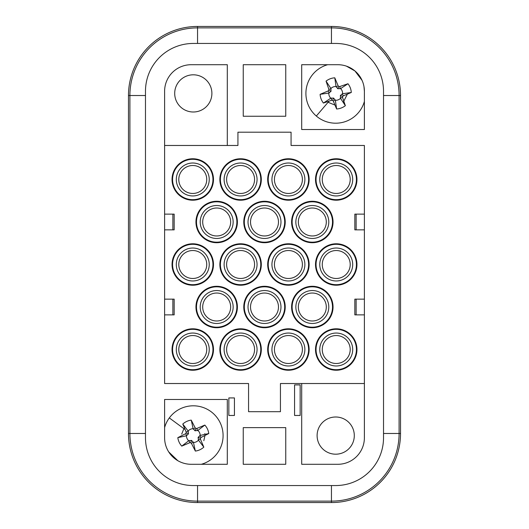 <?xml version="1.0" encoding="UTF-8"?>
<svg xmlns="http://www.w3.org/2000/svg" width="529" height="529" viewBox="0 0 529 529"><rect width="100%" height="100%" fill="white"/><g stroke="black" fill="none" stroke-linecap="round" stroke-linejoin="round"><path stroke-width="0.79" d="M344.617 451.918A18.594 18.594 0 0 0 352.023 426.685A18.594 18.594 0 0 0 326.783 419.279A18.594 18.594 0 0 0 319.384 444.512A18.594 18.594 0 0 0 344.617 451.918M202.217 109.721A18.594 18.594 0 0 0 209.616 84.488A18.594 18.594 0 0 0 184.383 77.082A18.594 18.594 0 0 0 176.977 102.315A18.594 18.594 0 0 0 202.217 109.721M164.605 437.721L164.605 399.468L227.305 399.468L227.305 464.29L191.174 464.29A26.569 26.569 0 0 1 164.605 437.721M168.705 451.905L177.843 460.706M364.395 383.525L301.695 383.525L301.695 464.29L337.826 464.29A26.569 26.569 0 0 0 364.395 437.721L364.395 145.475L291.069 145.475L291.069 132.19L237.931 132.19L237.931 145.475L164.605 145.475M383.525 437.721A47.822 47.822 0 0 1 335.703 485.549L193.297 485.549A47.822 47.822 0 0 1 145.475 437.721L145.475 91.279A47.822 47.822 0 0 1 193.297 43.451L335.703 43.451A47.822 47.822 0 0 1 383.525 91.279L383.525 437.721M301.695 383.525L280.443 383.525L280.443 411.688L248.557 411.688L248.557 383.525L164.605 383.525L164.605 91.279A26.569 26.569 0 0 1 191.174 64.71L227.305 64.71L227.305 145.475M364.395 91.279L364.395 129.532L301.695 129.532L301.695 64.71L337.826 64.71A26.569 26.569 0 0 1 364.395 91.279L363.978 86.591M346.409 66.132L354.933 70.946L362.034 80.329M243.247 464.29L243.247 427.63L285.753 427.63L285.753 464.29L243.247 464.29M243.247 116.248L243.247 64.71L285.753 64.71L285.753 116.248L243.247 116.248M226.359 204.273A20.188 20.188 0 0 0 198.964 212.314A20.188 20.188 0 0 0 206.998 239.71A20.188 20.188 0 0 0 234.393 231.669A20.188 20.188 0 0 0 226.359 204.273M226.61 203.804A20.724 20.724 0 0 0 198.494 212.056A20.724 20.724 0 0 0 206.74 240.179A20.724 20.724 0 0 0 234.863 231.927A20.724 20.724 0 0 0 226.61 203.804M278.73 282.215A20.188 20.188 0 0 0 306.126 274.181A20.188 20.188 0 0 0 298.091 246.785A20.188 20.188 0 0 0 270.696 254.819A20.188 20.188 0 0 0 278.73 282.215M278.479 282.684A20.724 20.724 0 0 0 306.595 274.432A20.724 20.724 0 0 0 298.349 246.316A20.724 20.724 0 0 0 270.226 254.568A20.724 20.724 0 0 0 278.479 282.684M326.558 282.215A20.188 20.188 0 0 0 353.947 274.181A20.188 20.188 0 0 0 345.913 246.785A20.188 20.188 0 0 0 318.518 254.819A20.188 20.188 0 0 0 326.558 282.215M326.3 282.684A20.724 20.724 0 0 0 354.417 274.432A20.724 20.724 0 0 0 346.171 246.316A20.724 20.724 0 0 0 318.048 254.568A20.724 20.724 0 0 0 326.3 282.684M183.087 367.232A20.188 20.188 0 0 0 210.482 359.198A20.188 20.188 0 0 0 202.442 331.802A20.188 20.188 0 0 0 175.053 339.836A20.188 20.188 0 0 0 183.087 367.232M182.829 367.701A20.724 20.724 0 0 0 210.952 359.456A20.724 20.724 0 0 0 202.7 331.333A20.724 20.724 0 0 0 174.583 339.585A20.724 20.724 0 0 0 182.829 367.701M230.909 367.232A20.188 20.188 0 0 0 258.304 359.198A20.188 20.188 0 0 0 250.27 331.802A20.188 20.188 0 0 0 222.874 339.836A20.188 20.188 0 0 0 230.909 367.232M230.651 367.701A20.724 20.724 0 0 0 258.774 359.456A20.724 20.724 0 0 0 250.521 331.333A20.724 20.724 0 0 0 222.405 339.585A20.724 20.724 0 0 0 230.651 367.701M278.73 367.232A20.188 20.188 0 0 0 306.126 359.198A20.188 20.188 0 0 0 298.091 331.802A20.188 20.188 0 0 0 270.696 339.836A20.188 20.188 0 0 0 278.73 367.232M278.479 367.701A20.724 20.724 0 0 0 306.595 359.456A20.724 20.724 0 0 0 298.349 331.333A20.724 20.724 0 0 0 270.226 339.585A20.724 20.724 0 0 0 278.479 367.701M326.558 367.232A20.188 20.188 0 0 0 353.947 359.198A20.188 20.188 0 0 0 345.913 331.802A20.188 20.188 0 0 0 318.518 339.836A20.188 20.188 0 0 0 326.558 367.232M326.3 367.701A20.724 20.724 0 0 0 354.417 359.456A20.724 20.724 0 0 0 346.171 331.333A20.724 20.724 0 0 0 318.048 339.585A20.724 20.724 0 0 0 326.3 367.701M250.27 246.785A20.188 20.188 0 0 0 222.874 254.819A20.188 20.188 0 0 0 230.909 282.215A20.188 20.188 0 0 0 258.304 274.181A20.188 20.188 0 0 0 250.27 246.785M250.521 246.316A20.724 20.724 0 0 0 222.405 254.568A20.724 20.724 0 0 0 230.651 282.684A20.724 20.724 0 0 0 258.774 274.432A20.724 20.724 0 0 0 250.521 246.316M202.442 246.785A20.188 20.188 0 0 0 175.053 254.819A20.188 20.188 0 0 0 183.087 282.215A20.188 20.188 0 0 0 210.482 274.181A20.188 20.188 0 0 0 202.442 246.785M202.7 246.316A20.724 20.724 0 0 0 174.583 254.568A20.724 20.724 0 0 0 182.829 282.684A20.724 20.724 0 0 0 210.952 274.432A20.724 20.724 0 0 0 202.7 246.316M345.913 161.768A20.188 20.188 0 0 0 318.518 169.802A20.188 20.188 0 0 0 326.558 197.198A20.188 20.188 0 0 0 353.947 189.164A20.188 20.188 0 0 0 345.913 161.768M346.171 161.299A20.724 20.724 0 0 0 318.048 169.544A20.724 20.724 0 0 0 326.3 197.667A20.724 20.724 0 0 0 354.417 189.415A20.724 20.724 0 0 0 346.171 161.299M230.909 197.198A20.188 20.188 0 0 0 258.304 189.164A20.188 20.188 0 0 0 250.27 161.768A20.188 20.188 0 0 0 222.874 169.802A20.188 20.188 0 0 0 230.909 197.198M230.651 197.667A20.724 20.724 0 0 0 258.774 189.415A20.724 20.724 0 0 0 250.521 161.299A20.724 20.724 0 0 0 222.405 169.544A20.724 20.724 0 0 0 230.651 197.667M183.087 197.198A20.188 20.188 0 0 0 210.482 189.164A20.188 20.188 0 0 0 202.442 161.768A20.188 20.188 0 0 0 175.053 169.802A20.188 20.188 0 0 0 183.087 197.198M182.829 197.667A20.724 20.724 0 0 0 210.952 189.415A20.724 20.724 0 0 0 202.7 161.299A20.724 20.724 0 0 0 174.583 169.544A20.724 20.724 0 0 0 182.829 197.667M302.641 324.727A20.188 20.188 0 0 0 330.036 316.686A20.188 20.188 0 0 0 322.002 289.29A20.188 20.188 0 0 0 294.607 297.331A20.188 20.188 0 0 0 302.641 324.727M302.39 325.196A20.724 20.724 0 0 0 330.506 316.944A20.724 20.724 0 0 0 322.26 288.821A20.724 20.724 0 0 0 294.137 297.073A20.724 20.724 0 0 0 302.39 325.196M254.819 324.727A20.188 20.188 0 0 0 282.215 316.686A20.188 20.188 0 0 0 274.181 289.29A20.188 20.188 0 0 0 246.785 297.331A20.188 20.188 0 0 0 254.819 324.727M254.568 325.196A20.724 20.724 0 0 0 282.684 316.944A20.724 20.724 0 0 0 274.432 288.821A20.724 20.724 0 0 0 246.316 297.073A20.724 20.724 0 0 0 254.568 325.196M206.998 324.727A20.188 20.188 0 0 0 234.393 316.686A20.188 20.188 0 0 0 226.359 289.29A20.188 20.188 0 0 0 198.964 297.331A20.188 20.188 0 0 0 206.998 324.727M206.74 325.196A20.724 20.724 0 0 0 234.863 316.944A20.724 20.724 0 0 0 226.61 288.821A20.724 20.724 0 0 0 198.494 297.073A20.724 20.724 0 0 0 206.74 325.196M302.641 239.71A20.188 20.188 0 0 0 330.036 231.669A20.188 20.188 0 0 0 322.002 204.273A20.188 20.188 0 0 0 294.607 212.314A20.188 20.188 0 0 0 302.641 239.71M302.39 240.179A20.724 20.724 0 0 0 330.506 231.927A20.724 20.724 0 0 0 322.26 203.804A20.724 20.724 0 0 0 294.137 212.056A20.724 20.724 0 0 0 302.39 240.179M298.091 161.768A20.188 20.188 0 0 0 270.696 169.802A20.188 20.188 0 0 0 278.73 197.198A20.188 20.188 0 0 0 306.126 189.164A20.188 20.188 0 0 0 298.091 161.768M298.349 161.299A20.724 20.724 0 0 0 270.226 169.544A20.724 20.724 0 0 0 278.479 197.667A20.724 20.724 0 0 0 306.595 189.415A20.724 20.724 0 0 0 298.349 161.299M254.819 239.71A20.188 20.188 0 0 0 282.215 231.669A20.188 20.188 0 0 0 274.181 204.273A20.188 20.188 0 0 0 246.785 212.314A20.188 20.188 0 0 0 254.819 239.71M254.568 240.179A20.724 20.724 0 0 0 282.684 231.927A20.724 20.724 0 0 0 274.432 203.804A20.724 20.724 0 0 0 246.316 212.056A20.724 20.724 0 0 0 254.568 240.179M224.574 207.533A16.472 16.472 0 0 0 202.223 214.093A16.472 16.472 0 0 0 208.783 236.45A16.472 16.472 0 0 0 231.133 229.89A16.472 16.472 0 0 0 224.574 207.533M280.515 278.955A16.472 16.472 0 0 0 302.866 272.395A16.472 16.472 0 0 0 296.306 250.045A16.472 16.472 0 0 0 273.956 256.605A16.472 16.472 0 0 0 280.515 278.955M328.337 278.955A16.472 16.472 0 0 0 350.687 272.395A16.472 16.472 0 0 0 344.128 250.045A16.472 16.472 0 0 0 321.777 256.605A16.472 16.472 0 0 0 328.337 278.955M184.872 363.972A16.472 16.472 0 0 0 207.223 357.412A16.472 16.472 0 0 0 200.663 335.062A16.472 16.472 0 0 0 178.313 341.622A16.472 16.472 0 0 0 184.872 363.972M232.694 363.972A16.472 16.472 0 0 0 255.044 357.412A16.472 16.472 0 0 0 248.485 335.062A16.472 16.472 0 0 0 226.134 341.622A16.472 16.472 0 0 0 232.694 363.972M280.515 363.972A16.472 16.472 0 0 0 302.866 357.412A16.472 16.472 0 0 0 296.306 335.062A16.472 16.472 0 0 0 273.956 341.622A16.472 16.472 0 0 0 280.515 363.972M328.337 363.972A16.472 16.472 0 0 0 350.687 357.412A16.472 16.472 0 0 0 344.128 335.062A16.472 16.472 0 0 0 321.777 341.622A16.472 16.472 0 0 0 328.337 363.972M248.485 250.045A16.472 16.472 0 0 0 226.134 256.605A16.472 16.472 0 0 0 232.694 278.955A16.472 16.472 0 0 0 255.044 272.395A16.472 16.472 0 0 0 248.485 250.045M200.663 250.045A16.472 16.472 0 0 0 178.313 256.605A16.472 16.472 0 0 0 184.872 278.955A16.472 16.472 0 0 0 207.223 272.395A16.472 16.472 0 0 0 200.663 250.045M344.128 165.028A16.472 16.472 0 0 0 321.777 171.588A16.472 16.472 0 0 0 328.337 193.938A16.472 16.472 0 0 0 350.687 187.378A16.472 16.472 0 0 0 344.128 165.028M232.694 193.938A16.472 16.472 0 0 0 255.044 187.378A16.472 16.472 0 0 0 248.485 165.028A16.472 16.472 0 0 0 226.134 171.588A16.472 16.472 0 0 0 232.694 193.938M184.872 193.938A16.472 16.472 0 0 0 207.223 187.378A16.472 16.472 0 0 0 200.663 165.028A16.472 16.472 0 0 0 178.313 171.588A16.472 16.472 0 0 0 184.872 193.938M304.426 321.467A16.472 16.472 0 0 0 326.777 314.907A16.472 16.472 0 0 0 320.217 292.55A16.472 16.472 0 0 0 297.867 299.11A16.472 16.472 0 0 0 304.426 321.467M256.605 321.467A16.472 16.472 0 0 0 278.955 314.907A16.472 16.472 0 0 0 272.395 292.55A16.472 16.472 0 0 0 250.045 299.11A16.472 16.472 0 0 0 256.605 321.467M208.783 321.467A16.472 16.472 0 0 0 231.133 314.907A16.472 16.472 0 0 0 224.574 292.55A16.472 16.472 0 0 0 202.223 299.11A16.472 16.472 0 0 0 208.783 321.467M304.426 236.45A16.472 16.472 0 0 0 326.777 229.89A16.472 16.472 0 0 0 320.217 207.533A16.472 16.472 0 0 0 297.867 214.093A16.472 16.472 0 0 0 304.426 236.45M296.306 165.028A16.472 16.472 0 0 0 273.956 171.588A16.472 16.472 0 0 0 280.515 193.938A16.472 16.472 0 0 0 302.866 187.378A16.472 16.472 0 0 0 296.306 165.028M256.605 236.45A16.472 16.472 0 0 0 278.955 229.89A16.472 16.472 0 0 0 272.395 207.533A16.472 16.472 0 0 0 250.045 214.093A16.472 16.472 0 0 0 256.605 236.45M223.377 209.729A13.972 13.972 0 0 1 228.945 228.693A13.972 13.972 0 0 1 209.98 234.254A13.972 13.972 0 0 1 204.412 215.29A13.972 13.972 0 0 1 223.377 209.729M295.109 252.234A13.972 13.972 0 0 1 300.677 271.198A13.972 13.972 0 0 1 281.712 276.766A13.972 13.972 0 0 1 276.145 257.802A13.972 13.972 0 0 1 295.109 252.234M342.931 252.234A13.972 13.972 0 0 1 348.499 271.198A13.972 13.972 0 0 1 329.534 276.766A13.972 13.972 0 0 1 323.973 257.802A13.972 13.972 0 0 1 342.931 252.234M199.466 337.251A13.972 13.972 0 0 1 205.027 356.215A13.972 13.972 0 0 1 186.069 361.783A13.972 13.972 0 0 1 180.501 342.818A13.972 13.972 0 0 1 199.466 337.251M247.288 337.251A13.972 13.972 0 0 1 252.855 356.215A13.972 13.972 0 0 1 233.891 361.783A13.972 13.972 0 0 1 228.323 342.818A13.972 13.972 0 0 1 247.288 337.251M295.109 337.251A13.972 13.972 0 0 1 300.677 356.215A13.972 13.972 0 0 1 281.712 361.783A13.972 13.972 0 0 1 276.145 342.818A13.972 13.972 0 0 1 295.109 337.251M342.931 337.251A13.972 13.972 0 0 1 348.499 356.215A13.972 13.972 0 0 1 329.534 361.783A13.972 13.972 0 0 1 323.973 342.818A13.972 13.972 0 0 1 342.931 337.251M247.288 252.234A13.972 13.972 0 0 1 252.855 271.198A13.972 13.972 0 0 1 233.891 276.766A13.972 13.972 0 0 1 228.323 257.802A13.972 13.972 0 0 1 247.288 252.234M199.466 252.234A13.972 13.972 0 0 1 205.027 271.198A13.972 13.972 0 0 1 186.069 276.766A13.972 13.972 0 0 1 180.501 257.802A13.972 13.972 0 0 1 199.466 252.234M342.931 167.217A13.972 13.972 0 0 1 348.499 186.182A13.972 13.972 0 0 1 329.534 191.749A13.972 13.972 0 0 1 323.973 172.785A13.972 13.972 0 0 1 342.931 167.217M247.288 167.217A13.972 13.972 0 0 1 252.855 186.182A13.972 13.972 0 0 1 233.891 191.749A13.972 13.972 0 0 1 228.323 172.785A13.972 13.972 0 0 1 247.288 167.217M199.466 167.217A13.972 13.972 0 0 1 205.027 186.182A13.972 13.972 0 0 1 186.069 191.749A13.972 13.972 0 0 1 180.501 172.785A13.972 13.972 0 0 1 199.466 167.217M319.02 294.746A13.972 13.972 0 0 1 324.588 313.71A13.972 13.972 0 0 1 305.623 319.271A13.972 13.972 0 0 1 300.055 300.307A13.972 13.972 0 0 1 319.02 294.746M271.198 294.746A13.972 13.972 0 0 1 276.766 313.71A13.972 13.972 0 0 1 257.802 319.271A13.972 13.972 0 0 1 252.234 300.307A13.972 13.972 0 0 1 271.198 294.746M223.377 294.746A13.972 13.972 0 0 1 228.945 313.71A13.972 13.972 0 0 1 209.98 319.271A13.972 13.972 0 0 1 204.412 300.307A13.972 13.972 0 0 1 223.377 294.746M319.02 209.729A13.972 13.972 0 0 1 324.588 228.693A13.972 13.972 0 0 1 305.623 234.254A13.972 13.972 0 0 1 300.055 215.29A13.972 13.972 0 0 1 319.02 209.729M295.109 167.217A13.972 13.972 0 0 1 300.677 186.182A13.972 13.972 0 0 1 281.712 191.749A13.972 13.972 0 0 1 276.145 172.785A13.972 13.972 0 0 1 295.109 167.217M271.198 209.729A13.972 13.972 0 0 1 276.766 228.693A13.972 13.972 0 0 1 257.802 234.254A13.972 13.972 0 0 1 252.234 215.29A13.972 13.972 0 0 1 271.198 209.729M164.605 214.126L172.877 214.126L172.877 229.857L174.167 229.857L174.167 214.126L172.877 214.126M164.605 229.857L172.877 229.857M164.605 299.143L172.877 299.143L172.877 314.874L174.167 314.874L174.167 299.143L172.877 299.143M164.605 314.874L172.877 314.874M356.123 229.857L356.123 214.126L354.833 214.126L354.833 229.857L364.395 229.857M356.123 299.143L356.123 314.874L354.833 314.874L354.833 299.143L364.395 299.143M356.123 314.874L364.395 314.874M356.123 214.126L364.395 214.126M234.426 415.463L234.426 397.927L228.845 397.927L228.845 415.463L234.426 415.463M294.574 384.907L300.155 384.907L300.155 415.463L294.574 415.463L294.574 384.907M327.676 64.71A29.796 29.796 0 0 0 316.322 116.036A29.796 29.796 0 0 0 364.395 101.429M338.825 86.465L338.11 85.751L334.784 77.816A15.619 15.619 0 0 0 326.049 81.129L328.826 89.275L328.767 90.28L328.053 90.995L320.111 94.321A15.619 15.619 0 0 0 323.424 103.056L331.571 100.279L332.582 100.338L333.296 101.052L336.623 108.987A15.619 15.619 0 0 0 345.358 105.674L342.58 97.528L342.64 96.523L343.354 95.809L351.289 92.482A15.619 15.619 0 0 0 347.976 83.747L339.83 86.525L338.825 86.465L337.8 88.733L336.034 86.505A6.91 6.91 0 0 0 330.876 88.462L331.035 91.305L328.8 93.071A6.91 6.91 0 0 0 330.764 98.229L333.601 98.07L335.366 100.298A6.91 6.91 0 0 0 340.531 98.341L340.372 95.498L342.6 93.732A6.91 6.91 0 0 0 340.643 88.574L337.8 88.733M339.83 86.525L340.173 88.779M347.976 83.747L340.643 88.574M351.289 92.482L342.6 93.732M343.354 95.809L342.111 93.897M342.64 96.523L340.372 95.498M342.58 97.528L340.326 97.872M345.358 105.674L340.531 98.341M336.623 108.987L335.366 100.298M333.296 101.052L335.207 99.816M332.582 100.338L333.601 98.07M331.571 100.279L331.233 98.024M323.424 103.056L330.764 98.229M320.111 94.321L328.8 93.071M328.053 90.995L329.289 92.906M328.767 90.28L331.035 91.305M328.826 89.275L331.081 88.932M326.049 81.129L330.876 88.462M334.784 77.816L336.034 86.505M338.11 85.751L336.199 86.987M328.099 102.282L334.956 105.073M343.182 102.381L347.374 94.149M201.324 464.29A29.796 29.796 0 0 0 210.972 411.615A29.796 29.796 0 0 0 164.605 427.571M200.445 438.204L201.106 437.437L208.776 433.542A15.619 15.619 0 0 0 204.835 425.078L196.914 428.437L195.902 428.45L195.141 427.789L191.24 420.119A15.619 15.619 0 0 0 182.776 424.06L186.135 431.981L186.155 432.993L185.487 433.76L177.817 437.655A15.619 15.619 0 0 0 181.758 446.119L189.68 442.76L190.691 442.747L191.458 443.408L195.353 451.078A15.619 15.619 0 0 0 203.824 447.137L200.458 439.215L200.445 438.204L198.104 437.351L200.2 435.427A6.91 6.91 0 0 0 197.872 430.421L195.049 430.791L193.125 428.695A6.91 6.91 0 0 0 188.126 431.023L188.489 433.846L186.393 435.77A6.91 6.91 0 0 0 188.721 440.776L191.544 440.406L193.469 442.502A6.91 6.91 0 0 0 198.474 440.174L198.104 437.351M200.458 439.215L198.236 439.718M203.824 447.137L198.474 440.174M195.353 451.078L193.469 442.502M191.458 443.408L193.27 442.026M190.691 442.747L191.544 440.406M189.68 442.76L189.177 440.538M181.758 446.119L188.721 440.776M177.817 437.655L186.393 435.77M185.487 433.76L186.869 435.572M186.155 432.993L188.489 433.846M186.135 431.981L188.364 431.479M182.776 424.06L188.126 431.023M191.24 420.119L193.125 428.695M195.141 427.789L193.323 429.171M195.902 428.45L195.049 430.791M196.914 428.437L197.416 430.659M204.835 425.078L197.872 430.421M208.776 433.542L200.2 435.427M201.106 437.437L199.731 435.625M203.817 440.703L204.988 435.493M204.921 434.388L204.822 433.635M183.887 428.662L181.705 434.097M197.548 485.549L197.548 502.55A69.074 69.074 0 0 1 128.474 433.476L128.474 95.524A69.074 69.074 0 0 1 197.548 26.45L331.452 26.45A69.074 69.074 0 0 1 400.526 95.524L400.526 433.476A69.074 69.074 0 0 1 331.452 502.55L197.548 502.55A69.074 69.074 0 0 1 128.474 433.476L145.475 433.476M316.322 116.036L329.064 101.151M169.313 417.923L185.084 429.548M145.475 95.524L128.474 95.524A69.074 69.074 0 0 1 197.548 26.45L197.548 43.451M331.452 43.451L331.452 26.45A69.074 69.074 0 0 1 400.526 95.524L383.525 95.524M383.525 433.476L400.526 433.476A69.074 69.074 0 0 1 331.452 502.55L331.452 485.549M197.548 501.122A67.646 67.646 0 0 1 129.903 433.476L129.903 95.524A67.646 67.646 0 0 1 197.548 27.878L331.452 27.878A67.646 67.646 0 0 1 399.097 95.524L399.097 433.476A67.646 67.646 0 0 1 331.452 501.122L197.548 501.122"/></g></svg>
